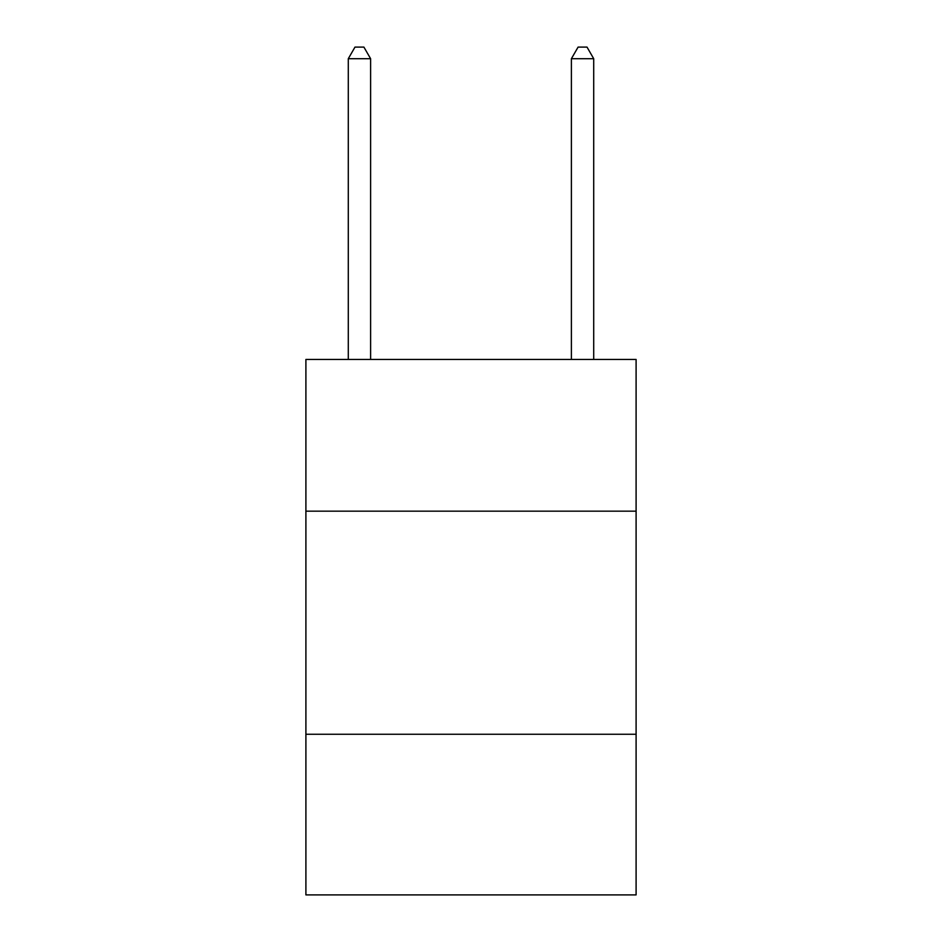<?xml version="1.0" encoding="UTF-8"?>
<svg xmlns="http://www.w3.org/2000/svg" width="942" height="942" viewBox="0 0 942 942"><rect width="100%" height="100%" fill="white"/><g stroke="black" fill="none" stroke-linecap="round" stroke-linejoin="round"><path stroke-width="1.41" d="M636.097 511.165L636.097 359.444L305.903 359.444L305.903 511.165L636.097 511.165L636.097 894.9L305.903 894.9L305.903 511.165M636.097 734.265L305.903 734.265M370.606 359.444L370.606 58.698L348.293 58.698L348.293 359.444M348.293 58.698L354.981 47.1L363.906 47.1L370.606 58.698M593.707 359.444L593.707 58.698L571.394 58.698L571.394 359.444M571.394 58.698L578.094 47.1L587.019 47.1L593.707 58.698"/></g></svg>
